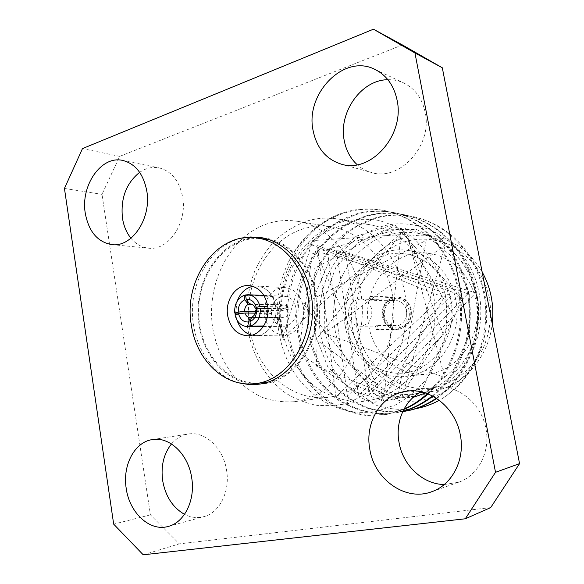 <?xml version="1.0" encoding="UTF-8"?>
<svg xmlns="http://www.w3.org/2000/svg" width="584" height="584" viewBox="0 0 584 584"><rect width="100%" height="100%" fill="white"/><g stroke="black" fill="none" stroke-linecap="round" stroke-linejoin="round"><path stroke-width="0.44" stroke-dasharray="2.92 2.19" d="M235.936 315.907L236.856 319.798L235.936 315.907M284.16 335.041C296.015 335.231 306.009 320.404 303.227 306.315C300.621 295.059 294.54 288.817 284.977 287.591C272.502 286.503 261.851 301.731 264.654 316.17C267.37 328.026 273.867 334.318 284.16 335.041L255.931 335.618L251.887 335.201L255.931 335.618C268.1 335.829 278.371 320.331 275.517 305.593C272.845 293.825 266.603 287.313 256.792 286.043L252.726 286.321L256.792 286.043L248.704 285.598M241.812 238.206C209.101 245.149 186.829 287.153 193.618 325.5C197.837 353.189 216.131 376.884 239.323 382.914M254.916 237.732C218.825 239.382 191.676 284.182 199.195 325.478C203.787 356.079 226.015 381.418 252.398 383.834M259.303 384.046L261.961 383.87C296.103 382.046 324.5 337.406 316.141 295.015C311.075 264.442 288.854 240.769 264.472 238.031L261.822 237.754M392.229 301.045L392.828 299.008C385.798 302.125 382.717 307.885 383.593 316.287C385.732 324.405 390.579 328.296 398.157 327.96L396.791 325.887L395.536 325.974C389.689 325.543 385.98 322.164 384.418 315.842C383.659 308.688 386.265 303.753 392.229 301.045L370.643 300.169L369.993 296.562L392.579 297.628C384.827 301.016 381.425 307.33 382.381 316.572C384.389 324.675 389.148 328.982 396.66 329.5L397.31 329.486C389.805 328.974 385.046 324.675 383.046 316.579C380.972 306.702 388.761 296.307 397.865 297.037C404.916 297.869 409.399 302.154 411.311 309.87C412.027 321.317 407.362 327.858 397.31 329.486M375.329 326.04L377.235 325.595L377.899 329.23L375.986 329.668L375.329 326.04L396.791 325.887M369.993 296.562L371.884 296.088L394.412 297.176L394.667 298.555L394.069 300.592L395.974 300.49C401.536 301.118 405.077 304.483 406.588 310.578C407.34 317.842 404.69 322.806 398.646 325.456L377.235 325.595M348.568 315.411C350.196 322.164 354.072 325.77 360.189 326.237C368.482 324.901 372.337 319.419 371.76 309.776C370.183 303.264 366.482 299.68 360.656 299.008C352.057 300.074 348.027 305.541 348.568 315.411M377.899 329.23L400.259 328.931C408.158 325.646 411.625 319.287 410.669 309.856C408.756 302.125 404.274 297.84 397.215 297.008L397.865 297.037M375.986 329.668L396.66 329.5M345.246 325.952C350.115 356.276 377.169 379.863 405.697 376.388C437.62 374.11 463.484 335.895 455.702 299.76C450.979 273.765 430.591 253.354 407.866 250.456C370.11 244.105 336.924 286.123 345.246 325.952M450.943 300.468C457.396 332.953 436.358 367.088 407.939 372.366C379.6 378.133 351.561 355.671 346.4 325.281C340.837 294.964 358.78 262.428 386.331 254.96C413.771 247.025 444.899 267.881 450.943 300.468M475.872 300.753C483.391 335.282 458.411 371.818 427.473 374.052C399.828 377.417 373.526 354.86 368.781 325.792C360.686 287.605 392.959 247.375 429.554 253.544C451.578 256.354 471.295 275.904 475.872 300.753M332.697 396.638L328.683 397.288C290.358 402.194 255.128 368.906 249.375 326.69C243.17 284.554 266.786 239.958 303.381 228.819C312.615 226.023 322.032 225.387 331.617 226.913C365.365 232.067 393.82 268.735 393.988 310.724C394.441 352.707 366.467 390.419 332.697 396.638M338.815 404.785L335.8 405.289L318.068 405.522C306.388 403.442 295.431 399.186 285.189 392.747C265.611 378.279 252.157 354.926 247.769 328.865C245.368 308.797 247.726 289.46 254.843 270.852C260.362 259.113 267.392 248.696 275.933 239.601C285.211 231.461 295.446 225.314 306.637 221.161C317.214 217.92 328.004 217.248 339.005 219.161C375.789 225.336 406.588 265.691 406.42 311.557C406.566 357.415 375.687 398.222 338.815 404.785M434.467 387.542C398.485 394.375 363.474 366.146 357.043 328.536C350.137 291.029 372.38 250.682 407.099 241.053C422.217 237.469 437.08 238.987 451.68 245.608C460.864 250.916 468.945 257.887 475.945 266.516C482.107 275.933 486.574 286.291 489.356 297.599C492.137 315.309 490.034 332.267 483.048 348.48C472.77 368.935 454.637 383.243 434.467 387.542M482.136 271.896C470.361 252.12 454.206 240.214 433.656 236.177C423.94 234.483 414.377 234.943 404.975 237.564C369.124 247.616 345.969 288.927 352.437 327.807C358.445 366.759 393.601 396.945 430.977 391.55L433.642 391.105C463.024 386.112 488.567 357.722 492.254 323.704M417.684 393.404L414.961 393.857C376.695 399.376 340.808 368.168 334.69 327.982C328.099 287.883 351.714 245.251 388.382 234.797C397.996 232.074 407.778 231.578 417.728 233.315C450.994 238.951 478.515 273.765 478.398 313.06C478.551 352.356 451.009 387.491 417.684 393.404M370.03 400.281L367.132 400.77L350.035 401.033C338.757 399.098 328.171 395.091 318.265 389.024C299.329 375.359 286.277 353.232 282.014 328.522C275.093 284.78 299.993 238.206 338.932 226.548C349.152 223.511 359.562 222.92 370.161 224.76C405.61 230.738 435.153 268.896 435.007 312.148C435.16 355.408 405.559 393.959 370.03 400.281M298.628 401.018L294.467 401.697C283.276 402.456 272.399 400.967 261.829 397.237C251.675 392.302 242.542 385.557 234.425 377.001C223.052 362.773 215.759 346.093 212.539 326.945C206.174 282.481 230.483 235.374 268.341 223.446C277.896 220.453 287.635 219.752 297.577 221.329C332.551 226.643 362.182 265.457 362.343 310.024C362.803 354.59 333.647 394.55 298.628 401.018M421.049 391.806L434.438 387.426C456.761 383.761 481.391 402.763 485.895 428.546C490.699 451.702 478.106 475.807 458.374 482.311L444.234 484.545M171.455 443.95C176.127 438.438 181.733 435.131 188.274 434.043C204.889 430.934 223.314 447.862 226.577 470.303C230.286 491.414 219.577 512.796 203.823 516.658C197.312 518.358 190.88 517.585 184.515 514.343M139.649 172.338C145.876 168.097 152.38 166.615 159.162 167.9C171.565 171.141 179.398 180.887 182.661 197.137C187.522 223.124 168.207 251.113 148.445 248.156C141.635 247.397 135.809 244.09 130.947 238.243M387.893 79.709C393.463 79.555 398.755 80.643 403.77 82.979C415.034 88.6 422.166 98.375 425.167 112.289C432.839 145.934 399.222 181.96 371.198 172.419C365.978 170.951 361.321 168.389 357.226 164.739M413.83 409.004C401.347 410.245 389.134 409.121 377.191 405.617L360.576 397.427C350.4 390.09 341.596 381.104 334.157 370.49C327.719 359.175 323.135 347.013 320.39 334.012C317.689 313.783 320.068 294.278 327.529 275.495C333.398 263.61 340.917 253.127 350.079 244.046C360.014 235.98 370.986 230.001 383.002 226.103C414.297 217.708 450.41 232.761 468.755 264.589C487.187 296.431 484.282 341.019 461.74 368.949C449.366 383.885 434.452 392.952 417.005 396.149L402.084 397.127L388.732 395.28L383.111 393.784C381.053 392.988 376.33 391.857 379.841 393.726C391.046 399.69 403.033 402.12 415.801 401.026C445.307 398.646 473.646 374.578 483.742 340.085C489.983 312.374 486.304 285.926 472.711 260.719C459.009 237.659 439.599 223.052 414.479 216.912C400.814 214.226 387.827 214.7 375.527 218.343L357.671 225.84C346.224 233.067 336.165 242.207 327.493 253.259C311.995 276.429 305.797 303.424 309.301 332.26C313.163 353.429 322.273 372.03 335.085 386.352C344.633 395.543 355.525 402.719 367.774 407.873C380.469 411.501 393.134 412.574 405.778 411.085M340.567 222.314C328.128 226.358 317.09 233.315 307.461 243.17C284.35 266.815 274.984 304.074 282.999 337.669C283.736 340.56 283.24 339.625 282.707 337.413C269.618 290.16 294.686 233.615 338.501 214.386C316.63 223.453 300.023 239.214 288.671 261.676C272.597 294.825 273.589 336.647 291.401 368.081C309.25 399.456 343.618 417.815 377.724 410.954L395.791 404.77C407.311 398.332 417.56 389.732 426.539 378.965C434.576 367.117 440.591 353.919 444.57 339.392C447.191 324.5 447.38 309.483 445.154 294.343L438.569 272.874C432.109 259.573 423.838 248.025 413.749 238.228C402.843 229.775 391.076 223.825 378.461 220.38C365.62 218.445 352.991 219.088 340.567 222.314M483.742 340.085C476.471 366.285 462.389 385.944 441.504 399.062C473.062 378.863 490.626 338.713 484.603 297.533C477.471 255.726 449.512 224.949 413.392 216.679C399.704 213.985 386.696 214.467 374.373 218.124C362.277 222.278 350.911 228.68 340.268 237.33C330.464 247.149 322.47 258.245 316.294 270.618C308.615 289.073 305.512 309.87 307.892 331.208C311.513 352.313 320.382 371.022 332.895 385.447C342.224 394.733 352.918 402.077 364.993 407.464C377.541 411.377 390.134 412.749 402.77 411.581M427.364 393.667C454.461 367.957 466.485 327.675 457.608 287.051C447.658 247.098 420.086 218.774 385.068 210.685C370.825 207.889 357.306 208.444 344.516 212.342L338.501 214.386M428.036 393.93C455.323 368.394 467.543 328.135 458.776 287.474C448.928 247.448 421.341 219.036 386.287 210.941C372.066 208.152 358.569 208.7 345.801 212.591C321.258 220.343 302.213 236.702 288.671 261.676M432.357 395.901C461.126 371.862 474.938 331.654 467.039 290.722C457.995 250.061 430.277 220.92 394.857 212.758C380.804 209.999 367.467 210.525 354.831 214.343C342.333 218.708 330.602 225.446 319.638 234.542C309.549 244.849 301.351 256.478 295.059 269.436C287.262 288.73 284.204 310.535 286.868 332.771C289.73 347.341 294.504 360.722 301.198 372.928C308.629 384.111 317.798 393.842 328.719 402.113C340.523 409.143 353.064 413.603 366.351 415.494L385.827 414.596L404.055 409.034M432.897 396.186C461.878 372.38 475.938 332.172 468.164 291.197C459.25 250.441 431.51 221.183 396.032 213.007C382.002 210.255 368.679 210.773 356.065 214.576L337.756 222.387C326.018 229.906 315.71 239.403 306.834 250.872C290.963 274.911 284.627 302.877 288.204 332.749C291.066 347.283 295.84 360.642 302.519 372.811C309.936 383.973 319.105 393.682 330.004 401.938C341.793 408.953 354.32 413.399 367.584 415.282L387.031 414.384L403.843 409.428M436.321 398.2C466.886 376.286 482.924 335.975 476.113 294.723C468.164 253.208 440.226 223.008 404.296 214.751C390.426 212.028 377.257 212.532 364.781 216.262L346.67 223.935C335.055 231.33 324.85 240.666 316.061 251.959C300.358 275.619 294.088 303.169 297.65 332.588C302.921 361.664 317.178 385.068 339.085 400.69C350.758 407.581 363.16 411.954 376.286 413.793L395.529 412.888L402.953 411.202M436.737 398.478C467.529 376.855 483.866 336.523 477.201 295.227C469.39 253.602 441.424 223.256 405.42 214.992C391.579 212.269 378.425 212.773 365.971 216.496L347.882 224.147C336.289 231.519 326.098 240.842 317.324 252.106C301.643 275.721 295.387 303.206 298.942 332.566C304.213 361.576 318.448 384.929 340.326 400.522C351.984 407.398 364.365 411.756 377.476 413.589L396.689 412.684L402.894 411.326M255.595 310.206L281.758 310.681L288.912 308.848L288.62 307.133L267.749 306.629M263.676 325.996L279.612 325.901L278.152 317.316L251.901 317.119M278.152 317.316L276.743 317.674L278.196 326.252L279.612 325.901M251.733 317.499L276.743 317.674M235.009 314.842L264.311 315.156L271.312 313.36L255.23 313.141M271.312 313.36L271.02 311.659L264.026 313.462L264.311 315.156M288.956 309.958C289.211 314.55 287.445 317.148 283.656 317.74C280.94 317.499 279.218 315.791 278.488 312.637C278.247 307.994 280.043 305.403 283.882 304.863C286.547 305.147 288.24 306.841 288.956 309.958M288.62 307.133L281.466 308.972L281.758 310.681M296.03 308.148C294.365 300.942 290.46 296.979 284.313 296.256C275.254 297.453 271.012 303.505 271.567 314.404C273.276 321.857 277.349 325.843 283.795 326.354C292.555 324.894 296.628 318.82 296.03 308.148M243.579 313.185L264.026 313.462M245.514 294.957L274.553 296.139L273.151 296.511L245.594 295.409M267.925 308.403L288.912 308.848M263.457 326.346L278.196 326.252M255.573 311.411L271.02 311.659M273.151 296.511L274.597 305.045L252.23 304.447M274.597 305.045L276.006 304.68L274.553 296.139M250.813 303.987L276.006 304.68M281.466 308.972L259.223 308.513M394.412 297.176L397.215 297.008M398.646 325.456L400.259 328.931M400.004 327.536C415.538 323.485 410.253 295.168 394.667 298.555M490.684 507.606L179.332 543.872L150.424 514.854L102.003 194.37L119.683 156.373L402.412 44.953M150.424 514.854L113.676 524.155M64.444 188.442L102.003 194.37M143.226 554.8L179.332 543.872M119.683 156.373L82.475 148.591M398.412 329.354L398.157 327.96M392.828 299.008L392.579 297.628M371.884 296.088L372.541 299.694L394.069 300.592M372.541 299.694L370.643 300.169M237.177 301.191L235.607 313.082L237.177 301.191M247.835 335.785L255.931 335.618C268.1 335.829 278.371 320.331 275.517 305.593C272.845 293.825 266.603 287.313 256.792 286.043L284.977 287.591M267.545 382.082C298.979 376.432 322.996 334.42 315.367 295.212C310.732 267.516 291.876 245.222 269.99 240.002M264.267 238.914C225.066 232.855 191.435 280.517 199.867 325.303C204.816 359.35 232.235 386.17 261.785 382.973M461.74 368.949L476.507 338.253L478.851 302.709L467.66 268.487L446.045 243.316L416.407 229.461L385.272 229.811L357.408 243.09L335.771 267.589L324.58 297.731L324.186 331.077L335.128 361.861L355.298 385.017L383.272 398.062L413.122 397.419M425.422 392.981L453.841 369.322L469.485 334.063L469.237 293.285L452.578 257.07L424.013 233.49L388.63 226.315L355.802 236.308L329.164 261.413L314.973 295.008L314.345 332.683L327.748 366.759L352.59 390.973L385.593 400.843L418.655 393.207M421.188 391.835L462.032 299.074L395.419 225.512L313.988 268.516L316.543 366.161L398.011 399.244L454.469 316.871L401.201 228.169L312.25 253.865L298.731 352.875L373.921 403.566L443.387 334.749L405.953 234.264L312.615 240.593L282.707 337.413M379.841 393.726L475.631 292.847L345.188 252.281L369.387 394.514L467.813 293.752L336.245 250.098L358.576 395.302L459.674 294.686L326.989 247.857L347.4 396.105L451.198 295.672L317.397 245.55L335.837 396.908L442.358 296.701L307.461 243.17M261.961 383.87L256.653 384.374M360.189 326.237L395.536 325.974M405.697 376.388L427.473 374.052M414.961 393.857L430.977 391.55M335.8 405.289L367.132 400.77M294.467 401.697L328.683 397.288M431.569 491.779L458.374 482.311M168.331 526.41L203.823 516.658M111.778 244.608L148.445 248.156M341.027 164.06L371.198 172.419M385.827 414.596L387.031 414.384M395.529 412.888L396.689 412.684M385.068 210.685L386.287 210.941M394.857 212.758L396.032 213.007M404.296 214.751L405.42 214.992M250.025 317.506L283.656 317.74M263.888 295.416L284.313 296.256M263.355 326.493L283.795 326.354M250.259 303.935L283.882 304.863M413.392 216.679L414.479 216.912M374.855 69.365L403.77 82.979M122.764 160.439L159.162 167.9M152.431 439.584L188.274 434.043M406.654 391.229L434.438 387.426M297.577 221.329L331.617 226.913M339.005 219.161L370.161 224.76M417.728 233.315L433.656 236.177M402.084 397.127L445.431 244.732L324.828 333.26L444.628 377.446L405.588 228.534L316.105 339.596L397.456 398.996L426.159 240.411L303.271 303.943L380.965 401.223L449.257 288.978L315.17 250.879L383.695 400.682L401.164 232.994L282.992 337.676M407.866 250.456L429.554 253.544M360.656 299.008L395.974 300.49M264.472 238.031L259.187 237.338"/><path stroke-width="0.88" d="M236.856 319.798C239.666 328.091 244.674 333.223 251.887 335.201C244.674 333.223 239.666 328.091 236.856 319.798M239.323 382.914L247.915 384.418L256.653 384.374C290.956 382.549 319.514 337.537 311.111 294.781C306.023 263.953 283.685 240.097 259.187 237.338L250.456 236.994L241.812 238.206M252.398 383.834L259.303 384.046M444.234 484.545C422.743 484.326 402.836 465.28 399.047 442.526C395.142 422.115 404.296 400.631 421.049 391.806M460.316 434.934C465.331 459.506 452.155 485.005 431.569 491.779C405.391 501.722 374.373 479.354 369.833 449.388C364.467 422.137 381.673 394.156 406.654 391.229C429.897 387.389 455.615 407.581 460.316 434.934M184.515 514.343C172.755 507.576 165.469 496.327 162.659 480.596C160.746 466.069 163.681 453.856 171.455 443.95M191.698 477.843C195.501 500.05 184.493 522.461 168.331 526.41C149.876 531.995 129.356 512.752 126.195 488.304C122.399 465.207 134.634 441.92 152.431 439.584C169.448 436.387 188.355 454.235 191.698 477.843M130.947 238.243C126.553 232.768 123.728 226.081 122.479 218.19C120.443 198.487 126.166 183.201 139.649 172.338M146.788 190.983C151.76 218.233 131.962 247.667 111.778 244.608C97.579 242.075 88.746 231.636 85.293 213.299C80.373 185.639 101.258 155.176 122.764 160.439C135.444 163.775 143.452 173.959 146.788 190.983M357.226 164.739C350.444 158.519 346.115 150.475 344.246 140.598C338.326 112.61 361.131 79.774 387.893 79.709M397.091 100.178C405.062 135.729 370.059 174.01 341.027 164.06C326.011 159.169 316.711 148.022 313.119 130.641C304.899 93.915 343.852 53.348 374.855 69.365C386.55 75.212 393.966 85.483 397.091 100.178M402.77 411.581L405.099 411.202C415.815 409.355 426.218 405.019 436.321 398.2M405.778 411.085L406.216 411.005C416.669 409.201 426.846 405.026 436.737 398.478M404.055 409.034C412.348 405.384 420.115 400.259 427.364 393.667M403.843 409.428C412.443 405.844 420.502 400.675 428.036 393.93M402.953 411.202C413.26 408.362 423.064 403.259 432.357 395.901M402.894 411.326C413.384 408.625 423.385 403.581 432.897 396.186M256.573 309.199C256.799 315.316 254.588 319.441 249.952 321.594L251.901 317.119C254.376 315.827 255.609 313.52 255.595 310.206L256.573 309.199L260.252 308.243L267.925 308.403M255.23 313.141L244.893 313.002C245.835 315.827 247.543 317.331 250.025 317.506L251.733 317.499M245.594 295.409L244.076 295.351C237.381 298.424 234.257 304.33 234.717 313.068L243.579 313.185M259.953 306.447C258.026 299.322 254.047 295.424 248.01 294.759L245.514 294.957L246.258 299.409C251.178 299.044 254.522 301.709 256.274 307.41L259.953 306.447L267.749 306.629M263.676 325.996L250.697 326.076C257.507 323.098 260.698 317.156 260.252 308.243M249.244 326.441L248.499 321.959C243.586 322.244 240.279 319.558 238.579 313.907L235.009 314.842C236.98 322.215 241.126 326.135 247.463 326.602L263.457 326.346M252.23 304.447L248.266 304.337C245.806 305.644 244.579 307.943 244.601 311.228L255.573 311.411M259.223 308.513L255.296 308.425C254.368 305.651 252.689 304.154 250.259 303.935L250.813 303.987M250.697 326.076L249.952 321.594M244.076 295.351L244.813 299.796C240.228 301.994 238.053 306.104 238.287 312.133L234.717 313.068M246.258 299.409L249.704 303.957M255.296 308.425L256.274 307.41M248.266 304.337L244.813 299.796M238.287 312.133L244.601 311.228M248.499 321.959L250.456 317.492M244.893 313.002L238.579 313.907M439.314 400.303C432.029 404.245 424.466 406.982 416.626 408.508M113.676 524.155L64.444 188.442L82.475 148.591L373.453 29.2L402.412 44.953L442.307 67.788L519.556 463.63L490.684 507.606L465.302 518.789L143.226 554.8L113.676 524.155M442.307 67.788L414.947 52.961L495.517 472.303L519.556 463.63M414.947 52.961L373.453 29.2M465.302 518.789L495.517 472.303M492.254 323.704C494.261 305.067 490.889 287.795 482.136 271.896M261.822 237.754L254.916 237.732M252.726 286.321C245.455 288.043 240.272 293 237.177 301.191C240.272 293 245.455 288.043 252.726 286.321M235.607 313.082L235.753 314.645L235.607 313.082M227.702 315.827C230.49 328.369 237.206 335.019 247.835 335.785C260.092 335.997 270.436 320.309 267.567 305.388C264.873 293.475 258.588 286.875 248.704 285.598C235.805 284.459 224.811 300.57 227.702 315.827M269.99 240.002L256.237 237.885C216.759 231.782 182.916 280.028 191.399 325.339C196.377 359.788 223.957 386.951 253.726 383.732C287.715 381.972 316.039 337.304 307.717 294.869C302.68 264.26 280.524 240.579 256.237 237.885M253.726 383.732L267.545 382.082M413.122 397.419L425.422 392.981M418.655 393.207L421.188 391.835M404.88 411.245L405.997 411.048M248.01 294.759L263.888 295.416M247.463 326.602L263.355 326.493"/></g></svg>
